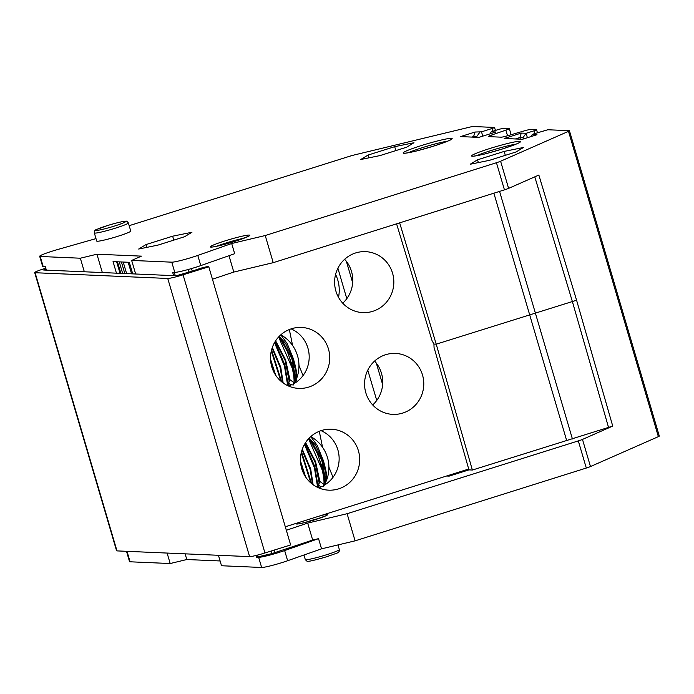 <?xml version="1.0" encoding="UTF-8"?>
<svg xmlns="http://www.w3.org/2000/svg" width="694" height="694" viewBox="0 0 694 694"><rect width="100%" height="100%" fill="white"/><g stroke="black" fill="none" stroke-linecap="round" stroke-linejoin="round"><path stroke-width="1.04" d="M319.11 482.79L315.102 462.247L305.256 443.093M312.595 484.36L310.01 468.936L302.029 449.946M304.597 475.312L300.606 462.863M304.839 443.787L314.746 466.524L318.26 487.691L319.127 482.66M301.5 451.725L311.563 483.553M318.563 487.83A30.51 29.608 92.5 0 0 320.862 486.954M324.159 485.288A30.51 29.608 92.5 0 0 332.999 477.342A30.51 29.608 92.5 0 0 337.874 449.877A30.51 29.608 -87.5 0 0 321.036 430.653M301.725 468.606A30.51 29.608 92.5 0 0 328.748 490.164A30.51 29.608 92.5 0 0 358.408 450.762A30.51 29.608 92.5 0 0 331.385 429.204A30.51 29.608 92.5 0 0 301.725 468.606M317.67 487.422L314.391 467.721L304.458 444.438M318.737 484.924L320.064 486.26L323.248 486.78L323.925 484.429C324.263 481.202 323.682 476.388 322.19 469.985L308.57 438.764M318.884 484.074L319.847 481.428L315.588 461.71L305.586 442.59M313.107 484.742L310.712 469.075L302.289 449.183M305.629 476.978L300.476 460.851M310.799 482.903L301.248 452.757M325.712 480.63L321.851 460.625L311.198 440.326M309.012 438.287L317.253 453.208L323.716 471.642L325.156 483.449A35.481 35.481 0 0 1 323.248 486.78M325.486 481.966A23.414 5.326 -107.5 0 0 325.972 481.506L325.902 473.291L321.895 458.855L315.484 445.062L309.316 438.426M310.756 436.613L317.158 445.357L323.231 460.269C326.605 471.599 327.516 478.678 325.972 481.506L326.284 480.951A35.481 35.481 0 0 0 310.782 436.587M322.19 469.985A28.385 6.463 -107.5 0 0 317.253 453.208M285.312 526.781L468.71 469.04M271.779 366.84A30.51 29.608 92.5 0 0 298.793 388.397A30.51 29.608 92.5 0 0 328.453 348.987A30.51 29.608 92.5 0 0 301.43 327.429A30.51 29.608 92.5 0 0 271.779 366.84M335.879 291.046A30.51 29.608 92.5 0 0 362.901 312.612A30.51 29.608 92.5 0 0 392.561 273.202A30.51 29.608 92.5 0 0 365.538 251.644A30.51 29.608 92.5 0 0 335.879 291.046M365.833 392.821A30.51 29.608 92.5 0 0 392.856 414.379A30.51 29.608 92.5 0 0 422.507 374.977A30.51 29.608 92.5 0 0 395.493 353.42A30.51 29.608 92.5 0 0 365.833 392.821M396.578 223.824L432.05 340.65L433.932 344.068L434.045 347.434L468.953 469.881L449.183 476.11L446.598 475.997M102.339 272.56L96.934 254.212L80.339 258.211L84.33 271.779L43.679 270.027L45.934 269.012M191.483 268.569L192.229 271.102L176.302 275.761L84.33 271.779M504.443 189.861L496.453 162.726L265.229 235.526L273.219 262.67L504.443 189.861A7.096 0.573 163.6 0 0 508.598 188.378L538.848 175.053L576.584 300.224L436.222 344.172L472.371 470.038L468.953 469.881M472.371 470.038L612.733 426.09L582.483 439.415A7.096 0.573 -16.4 0 1 578.319 440.898L347.104 513.707L307.685 523.094L286.336 530.259M45.7 268.222L43.948 268.778A13.481 1.084 -16.4 0 0 34.7 272.586A13.481 1.084 -16.4 0 0 35.108 272.725L167.74 278.459A13.481 1.084 -16.4 0 0 183.069 274.798L208.79 266.782L207.072 266.704A9.222 0.737 -16.4 0 0 200.913 268.188L192.229 271.102M307.685 523.094L312.682 540.053L271.848 553.612L256.485 557.213L255.982 555.478M34.7 272.586L116.575 550.758A13.481 1.084 -16.4 0 0 116.982 550.897L249.606 556.631A13.481 1.084 -16.4 0 0 264.943 552.971L290.656 544.955L208.79 266.782M126.56 551.314A17.74 1.423 -16.4 0 0 126.542 551.435L129.535 561.611A17.74 1.423 -16.4 0 0 130.082 561.793L170.195 563.528L167.115 553.066M129.153 551.426L127.08 551.617A17.74 1.423 -16.4 0 1 126.542 551.435M185.125 553.847L186.799 559.529L170.195 563.528M197.781 255.427L231.683 243.516L234.685 253.7L200.774 265.602L197.781 255.427A17.74 1.423 163.6 0 1 171.774 262.167L131.66 260.432L135.651 274M173.621 275.648L172.624 272.256L174.767 272.343A17.74 1.423 163.6 0 0 200.774 265.602M96.934 254.212L141.42 256.138L131.66 260.432M212.451 279.222L233.8 272.057L228.985 255.696M273.219 262.67L233.8 272.057M218.437 555.287L221.516 565.749L261.638 567.484L258.636 557.308L256.485 557.213M258.636 557.308A17.74 1.423 -16.4 0 0 284.644 550.559L318.546 538.657L312.682 540.053M261.638 567.484A17.74 1.423 -16.4 0 0 287.637 560.735L321.548 548.833L318.546 538.657M321.548 548.833L355.094 540.843L347.104 513.707M355.094 540.843L586.309 468.042L578.319 440.898M496.453 162.726A7.096 0.573 -16.4 0 0 500.608 161.234L568.507 131.331A7.096 0.573 -16.4 0 0 569.444 130.75L659.3 436.058A7.096 0.573 163.6 0 1 658.363 436.647L590.473 466.55A7.096 0.573 163.6 0 1 586.309 468.042M499.567 191.397L572.42 438.964M493.876 193.192L566.616 440.36M433.932 344.068L436.222 344.172L399.657 222.861M231.683 243.516L265.229 235.526M80.339 258.211L40.217 256.476A17.74 1.423 163.6 0 1 39.679 256.294A17.74 1.423 163.6 0 1 58.166 249.38L95.998 238.615M129.171 225.68L349.325 156.358A7.096 0.573 -16.4 0 1 354.487 154.918L469.994 127.071A7.096 0.573 -16.4 0 1 473.126 126.516L494.492 127.444L495.473 130.437M492.861 131.261L492.046 128.511L494.596 127.479M492.046 128.511L481.506 131.834L482.772 136.154M569.444 130.75A7.096 0.573 -16.4 0 0 569.227 130.672L547.861 129.752L533.174 134.072L532.194 134.497L536.983 134.705L522.487 139.268L504.182 138.479L521.315 133.083L526.104 133.291L534.016 130.802L536.557 129.761L530.615 129.474A7.096 0.573 -16.4 0 0 524.074 130.94L507.739 135.703A7.096 0.573 163.6 0 1 501.198 137.169L488.429 136.623A7.096 0.573 163.6 0 1 488.212 136.544A7.096 0.573 163.6 0 1 491.664 135.009L505.874 130.151A7.096 0.573 -16.4 0 0 509.327 128.616A7.096 0.573 -16.4 0 0 509.11 128.546L503.263 128.295L499.116 129.292L491.205 131.782L495.993 131.99L478.86 137.386L460.556 136.597L475.052 132.025L481.506 131.834M470.202 164.252L489.513 160.314L516.145 151.934L523.476 147.475L504.165 151.413L477.533 159.802L470.202 164.252M360.715 159.516L380.026 155.577L406.658 147.197L413.988 142.738L394.678 146.677L368.046 155.066L360.715 159.516M138.679 249.033L157.98 245.103L184.613 236.715L191.943 232.264L172.641 236.194L146 244.583L138.679 249.033M94.323 232.924L96.718 241.061A17.74 1.423 -16.4 0 0 118.015 236.238A17.74 1.423 -16.4 0 0 130.75 231.05L128.355 222.904C127.097 221.334 126.195 220.77 125.657 221.221C122.612 221.351 116.375 222.852 106.937 225.724C91.643 231.666 95.928 228.578 94.323 232.924A17.74 1.423 -16.4 0 0 115.612 228.1A17.74 1.423 -16.4 0 0 128.355 222.904M116.445 273.176L113.044 261.603L129.31 262.306L132.71 273.878M131.574 273.826L128.164 262.263M367.777 370.145L376.755 400.429M346.8 298.663L337.9 268.214M126.62 273.609L123.211 262.046M124.816 273.531L121.415 261.968M122.665 273.445L119.264 261.872M120.869 273.367L117.46 261.794M120.045 273.332L116.644 261.759M220.111 560.969L186.799 559.529M476.891 137.299L476.691 136.631L479.849 132.233M473.811 137.169L473.612 136.492L476.691 136.631M471.764 137.082L473.612 136.492L475.052 132.025M491.205 131.782L490.259 133.795M520.353 139.182L519.875 137.551L522.955 137.69L526.104 133.291L527.405 137.724M515.39 138.965L519.875 137.551L521.315 133.083M531.578 136.406L532.194 134.497M40.217 256.476L43.219 266.652L45.362 266.748L46.368 270.139M43.219 266.652A17.74 1.423 163.6 0 1 42.672 266.479L39.679 256.294M368.046 155.066L368.87 157.85M394.678 146.677L395.84 150.598M477.533 159.802L478.357 162.587M504.165 151.413L505.327 155.335M146 244.583L146.824 247.376M172.641 236.194L173.795 240.124M382.628 384.528L376.322 363.118A30.51 29.608 -87.5 0 1 381.448 373.199A30.51 29.608 92.5 0 1 382.628 384.528A30.51 29.608 92.5 0 1 372.695 404.958M342.741 303.183A30.51 29.608 92.5 0 0 352.673 282.753L346.375 261.343A30.51 29.608 92.5 0 0 344.64 259.296M376.322 363.118A30.51 29.608 92.5 0 0 374.595 361.062M297.37 381.37A24.837 5.656 -107.5 0 0 295.982 379.783M294.213 383.513A30.51 29.608 92.5 0 0 303.044 375.575L298.967 365.348M292.599 345.491L289.329 329.529M332.999 477.342L328.913 467.114M322.554 447.266L319.283 431.304M291.09 328.878A30.51 29.608 -87.5 0 1 307.919 348.102A30.51 29.608 92.5 0 1 303.044 375.575M289.155 381.015L285.147 360.472L275.31 341.318M282.64 382.594L280.064 367.161L272.074 348.171M274.642 373.537L270.66 361.088M274.885 342.012L284.792 364.749L288.305 385.925M271.545 349.958L281.617 381.787M288.609 386.055A30.51 29.608 92.5 0 0 290.907 385.187M287.715 385.656L284.436 365.955L274.503 342.671M288.782 383.157L290.109 384.485L293.293 385.005L293.97 382.663C294.308 379.436 293.727 374.613 292.235 368.21L278.615 336.989M288.93 382.299L289.892 379.653L285.633 359.943L275.631 340.823M283.161 382.967L280.766 367.3L272.343 347.416M275.674 375.211L270.521 359.076M280.844 381.127L271.293 350.991M295.765 378.855L291.896 358.85L281.243 338.551M279.066 336.512L287.299 351.442L293.762 369.876L295.202 381.674A35.481 35.481 0 0 1 293.293 385.005M295.531 380.199A23.414 5.326 -107.5 0 0 296.017 379.739L295.948 371.516L291.948 357.089L285.538 343.287L279.361 336.659M280.801 334.838L287.203 343.591L293.284 358.494C296.65 369.824 297.57 376.903 296.017 379.739L296.329 379.184A35.481 35.481 0 0 0 280.827 334.82M292.235 368.21A28.385 6.463 -107.5 0 0 287.299 351.442M352.673 282.753A30.51 29.608 92.5 0 0 351.502 271.432A30.51 29.608 -87.5 0 0 346.375 261.343M323.925 484.429L319.847 481.428L319.24 481.619L318.39 486.589M321.496 515.39A16.318 1.31 163.6 0 1 327.282 515.052A16.318 1.31 163.6 0 1 315.874 519.433A16.318 1.31 163.6 0 1 300.051 523.623A16.318 1.31 163.6 0 1 297.553 522.929M275.093 552.667L274.321 550.047M130.082 561.793L127.08 551.617M171.774 262.167L174.767 272.343M188.23 269.498L189.002 272.1M271.848 553.612L271.102 551.053M258.055 556.935L257.517 555.096M284.644 550.559L287.637 560.735M590.473 466.55L582.483 439.415M576.584 300.224L612.733 426.09M508.598 188.378L500.608 161.234M658.363 436.647L568.507 131.331M534.779 176.84L572.42 301.708L608.577 427.573M489.921 148.481A25.539 2.047 163.6 0 1 519.806 141.281A25.539 2.047 163.6 0 1 502.239 149.019A25.539 2.047 163.6 0 1 472.354 156.219A25.539 2.047 163.6 0 1 489.921 148.481M421.492 145.523A25.539 2.047 163.6 0 1 451.378 138.323A25.539 2.047 163.6 0 1 433.811 146.061A25.539 2.047 163.6 0 1 403.925 153.261A25.539 2.047 163.6 0 1 421.492 145.523M225.099 240.87A20.577 1.648 163.6 0 1 249.172 235.075A20.577 1.648 163.6 0 1 235.023 241.304A20.577 1.648 163.6 0 1 210.95 247.107A20.577 1.648 163.6 0 1 225.099 240.87M175.287 275.718L174.289 272.326M507.522 135.764L505.874 130.151M491.664 135.009L492.185 136.779M534.822 133.552L534.016 130.802M523.345 139L522.955 137.69M116.982 550.897L35.108 272.725M249.606 556.631L167.74 278.459M264.943 552.971L183.069 274.798M337.978 544.92L339.34 549.535A17.74 1.423 163.6 0 1 326.596 554.732A17.74 1.423 163.6 0 1 305.299 559.555L303.963 555.009M106.971 225.715A15.606 1.249 -16.4 0 0 96.24 230.443A15.606 1.249 -16.4 0 0 114.501 226.044A15.606 1.249 -16.4 0 0 125.241 221.317A15.606 1.249 -16.4 0 0 106.971 225.715M476.804 155.682A23.414 1.874 163.6 0 1 491.031 150.546A23.414 1.874 163.6 0 1 516.041 144.135M408.367 152.723A23.414 1.874 163.6 0 1 422.603 147.579A23.414 1.874 163.6 0 1 447.613 141.177M216.754 246.24A18.452 1.483 163.6 0 1 226.218 242.935A18.452 1.483 163.6 0 1 244.036 238.207M305.082 522.487A14.192 1.136 163.6 0 1 309.116 521.151A14.192 1.136 163.6 0 1 319.44 518.262M293.97 382.663L289.892 379.653L289.294 379.844L288.435 384.823M325.72 480.578L325.33 482.842M311.242 440.369L309.099 438.2M511.122 134.723L509.327 128.616M537.434 132.728L536.557 129.761M45.266 266.748L46.264 270.139M339.34 549.535C339.73 551.496 338.49 552.84 335.601 553.595L326.718 556.735C315.631 559.98 309.385 561.481 307.997 561.238C307.624 561.758 306.731 561.203 305.299 559.555M519.355 142.617L519.52 142.417C520.023 142.721 514.254 144.925 502.196 149.019L487.769 153.183C482.365 154.805 471.868 156.584 472.944 156.124L473.195 156.202M450.926 139.659L451.091 139.459C451.594 139.763 445.817 141.966 433.767 146.061L419.341 150.216C413.936 151.847 403.44 153.626 404.515 153.166L404.767 153.244M248.634 236.246L234.988 241.312C225.481 244.505 211.739 247.446 211.601 247.012L211.835 247.081M326.484 515.521L315.831 519.442C308.986 521.767 297.926 524.213 297.457 523.944L297.683 523.996M288.305 385.933L289.181 380.893M295.774 378.811L295.384 381.067M281.287 338.594L279.144 336.434M338.507 297.327A35.481 35.481 0 0 0 335.584 274.434"/></g></svg>
